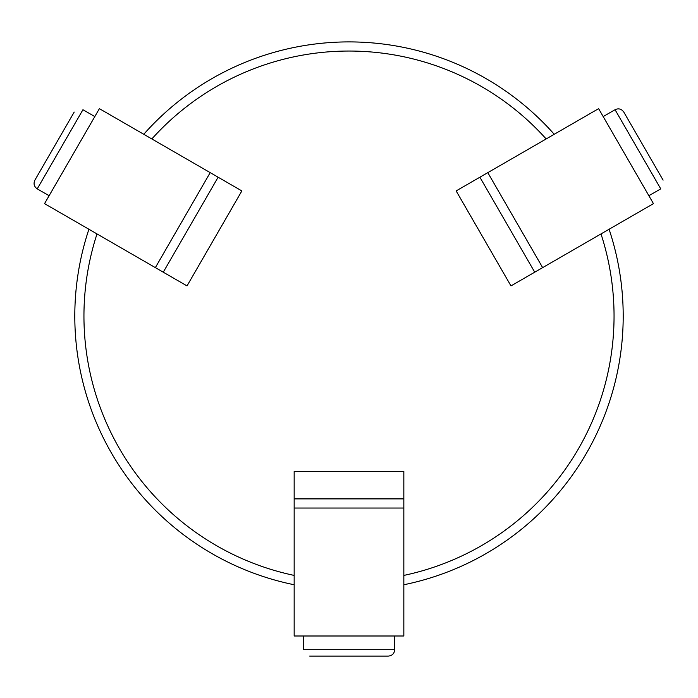 <?xml version="1.0" encoding="UTF-8"?>
<svg xmlns="http://www.w3.org/2000/svg" width="698" height="698" viewBox="0 0 698 698"><rect width="100%" height="100%" fill="white"/><g stroke="black" fill="none" stroke-linecap="round" stroke-linejoin="round"><path stroke-width="1.05" d="M143.762 134.278A274.192 274.192 0 0 1 554.238 134.278M294.163 584.75A274.192 274.192 0 0 1 88.916 229.258M294.163 508.031L294.163 471.473L403.837 471.473L403.837 635.991L294.163 635.991L294.163 508.031L403.837 508.031M542.643 267.622L510.98 285.901L456.143 190.92L598.614 108.661L653.45 203.642L542.643 267.622L487.797 172.633M210.194 172.633L241.857 190.92L187.02 285.901L44.541 203.642L99.386 108.661L210.194 172.633L155.357 267.622M609.084 229.258A274.192 274.192 0 0 1 403.837 584.75A274.192 274.192 0 0 0 609.084 229.258M403.837 471.473L403.837 498.895L294.163 498.895L294.163 471.473M303.307 635.991L303.307 649.698L303.307 635.991M187.02 285.901L163.271 272.194L218.116 177.205L241.857 190.92M94.815 116.575L82.94 109.726L94.815 116.575M456.143 190.92L479.884 177.205L534.729 272.194L510.98 285.901M648.878 195.719L660.753 188.87L648.878 195.719M151.841 138.946A265.057 265.057 0 0 1 546.159 138.946M294.163 575.414A265.057 265.057 0 0 1 97.005 233.926M600.995 233.926A265.057 265.057 0 0 1 403.837 575.414M394.702 635.991L394.702 649.698L303.307 649.698M49.113 195.728L37.238 188.87L82.94 109.726M603.185 116.575L615.06 109.717L660.753 188.87M394.702 649.698C394.318 653.581 392.189 655.719 388.297 656.094C392.189 655.719 394.318 653.581 394.702 649.698M309.703 656.094L388.297 656.094M34.9 180.136L74.197 112.064L34.9 180.136C33.286 183.687 34.062 186.602 37.238 188.87M615.06 109.717C618.515 108.077 621.429 108.862 623.794 112.064L663.1 180.128L623.794 112.064"/></g></svg>

